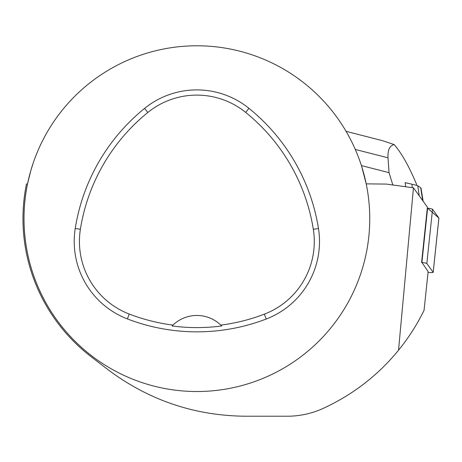 <?xml version="1.0" encoding="UTF-8"?>
<svg xmlns="http://www.w3.org/2000/svg" width="462" height="462" viewBox="0 0 462 462"><rect width="100%" height="100%" fill="white"/><g stroke="black" fill="none" stroke-linecap="round" stroke-linejoin="round"><path stroke-width="0.69" d="M428.043 272.401A5.486 0.572 -174 0 0 433.194 272.372A5.486 0.572 -174 0 0 433.177 272.314L426.836 263.525A5.486 0.572 -174 0 0 421.898 262.491L428.135 271.517L424.058 310.32C417.059 324.584 408.552 337.884 398.533 350.219L413.467 187.82L386.238 184.078L366.216 183.864L361.723 166.586M433.177 272.314L438.883 218.024L427.604 208.2A5.486 0.572 6 0 1 432.542 209.234L438.883 218.024A5.486 0.572 6 0 1 438.9 218.081A5.486 0.572 6 0 1 438.871 218.128M413.467 187.82L427.408 207.138L421.592 262.456M26.438 184.078L27.541 183.864L30.74 170.871L33.351 162.578M26.478 183.899A173.908 173.908 0 0 0 90.939 356.572L107.392 369.207C148.377 400.138 194.502 415.806 245.767 416.222L287.26 416.222C299.694 416.204 311.602 413.629 322.99 408.489C352.829 394.75 378.008 375.329 398.533 350.219M369.75 218.653A172.875 172.875 0 0 0 110.441 68.942A172.875 172.875 0 0 0 110.441 368.364A172.875 172.875 0 0 0 369.75 218.653M318.468 228.499A193.618 193.618 0 0 0 248.954 108.339A82.981 82.981 0 0 0 144.554 108.414A193.618 193.618 0 0 0 75.242 228.459A82.981 82.981 0 0 0 127.379 318.913A193.618 193.618 0 0 0 266.204 319.028A82.981 82.981 0 0 0 318.468 228.499L313.323 229.319A188.404 188.404 0 0 0 245.68 112.393A77.766 77.766 0 0 0 147.834 112.462A188.404 188.404 0 0 0 80.388 229.273A77.766 77.766 0 0 0 129.256 314.05A188.404 188.404 0 0 0 172.938 325.092L172.072 325.953A189.368 189.368 0 0 0 221.702 325.97A34.575 34.575 0 0 0 220.975 325.236M221.702 325.97L220.836 325.109A188.404 188.404 0 0 0 264.339 314.16A77.766 77.766 0 0 0 313.323 229.319M220.836 325.109A34.575 34.575 0 0 0 172.938 325.092M172.8 325.225A34.575 34.575 0 0 0 172.072 325.953M361.405 165.587L389.033 172.655L392.862 185.071M389.033 172.655L388.011 157.808C387.589 150.11 389.633 145.692 394.15 144.566C401.542 153.066 408.991 166.251 416.493 184.119L416.66 185.395M405.7 186.792L405.157 182.675A43.157 4.487 -174 0 1 405.22 182.681L411.913 184.176L412.289 187.664M394.15 144.566L382.675 140.719L346.073 131.329M405.22 182.681L405.243 183.489M411.913 184.176L417.735 185.666L419.236 195.813M417.735 185.666L420.703 187.803A24.723 2.57 6 0 1 421.049 188.23L423.123 201.201M421.898 262.491L427.604 208.2M432.542 209.234L426.836 263.525M245.68 112.393L248.954 108.339M147.834 112.462L144.554 108.414M80.388 229.273L75.242 228.459M129.256 314.05L127.379 318.913M264.339 314.16L266.204 319.028M355.29 149.44L388.011 157.808M420.703 187.803L422.718 200.641M433.194 272.372L438.9 218.081"/></g></svg>
